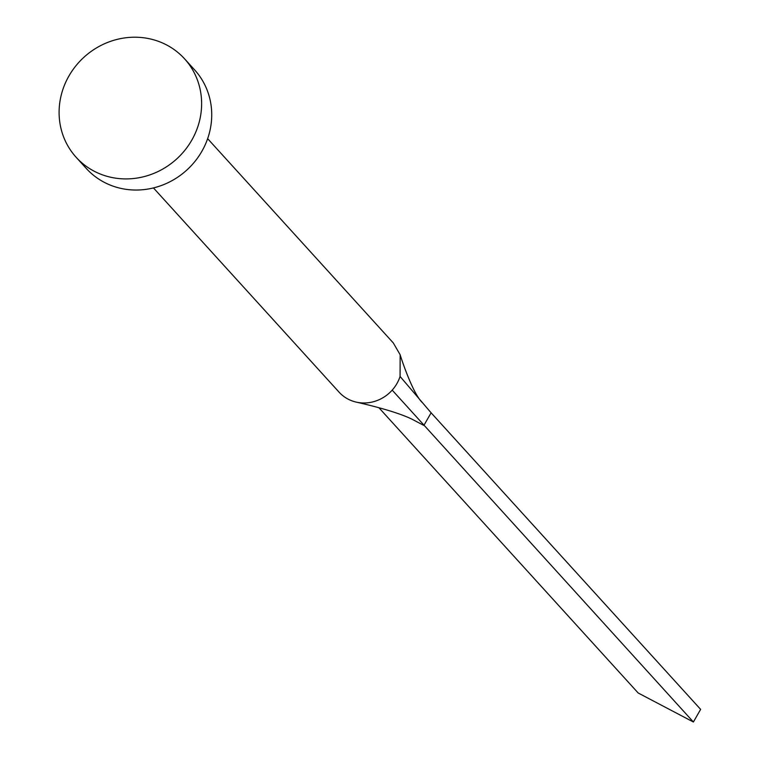 <?xml version="1.0" encoding="UTF-8"?>
<svg xmlns="http://www.w3.org/2000/svg" width="760" height="760" viewBox="0 0 760 760"><rect width="100%" height="100%" fill="white"/><g stroke="black" fill="none" stroke-linecap="round" stroke-linejoin="round"><path stroke-width="1.14" d="M207.641 138.662L393.291 342.931L400.159 354.777L400.073 376.447A36.613 34.409 137.7 0 1 396.862 383.667A36.613 34.409 137.7 0 1 392.198 390.127A36.613 34.409 137.7 0 1 355.594 401.964A36.613 34.409 137.7 0 1 339.102 392.188L153.453 187.919M184.556 58.814L194.664 69.939A73.226 68.818 137.7 0 1 201.809 151.411A73.226 68.818 137.7 0 1 86.279 168.445L76.171 157.32A73.226 68.818 137.7 0 1 69.017 75.838A73.226 68.818 137.7 0 1 184.556 58.814A73.226 68.818 137.7 0 1 191.7 140.296A73.226 68.818 137.7 0 1 76.171 157.32M400.073 376.447L431.119 412.822L423.861 425.438L411.512 418.95C399.874 413.449 381.235 407.787 355.604 401.964M431.119 412.822L700.635 709.384L693.386 722L392.198 390.127M693.386 722L638.181 692.996L379.088 407.92M400.159 354.777C399.874 354.284 412.395 393.623 422.455 402.676"/></g></svg>
